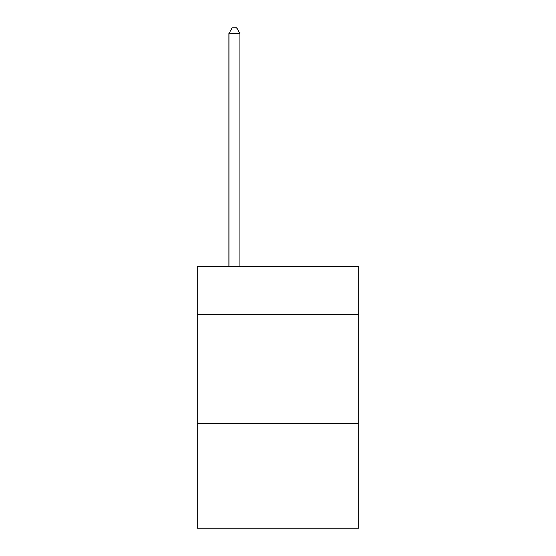 <?xml version="1.0" encoding="UTF-8"?>
<svg xmlns="http://www.w3.org/2000/svg" width="556" height="556" viewBox="0 0 556 556"><rect width="100%" height="100%" fill="white"/><g stroke="black" fill="none" stroke-linecap="round" stroke-linejoin="round"><path stroke-width="0.83" d="M358.71 314.425L358.71 266.442L197.29 266.442L197.29 314.425L358.71 314.425L358.71 528.2L197.29 528.2L197.29 314.425M358.71 423.498L197.29 423.498M239.824 266.442L239.824 33.471L228.919 33.471L228.919 266.442M228.919 33.471L232.193 27.8L236.557 27.8L239.824 33.471"/></g></svg>
